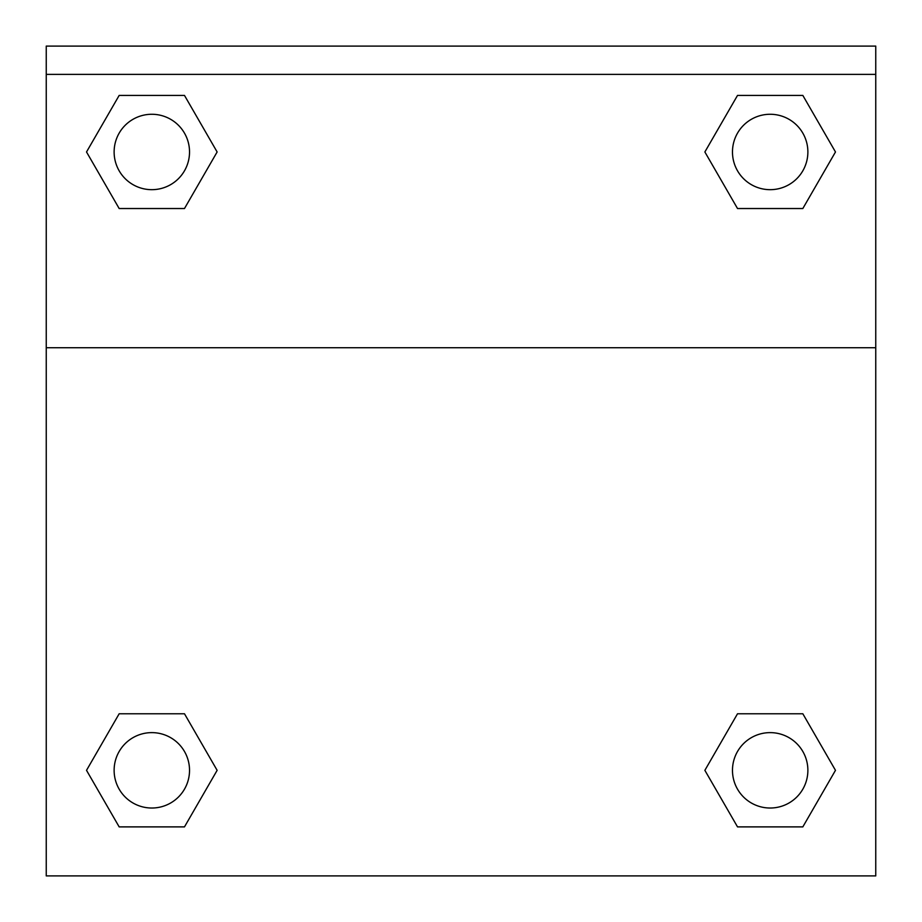 <?xml version="1.0" encoding="UTF-8"?>
<svg xmlns="http://www.w3.org/2000/svg" width="922" height="922" viewBox="0 0 922 922"><rect width="100%" height="100%" fill="white"/><g stroke="black" fill="none" stroke-linecap="round" stroke-linejoin="round"><path stroke-width="1.38" d="M802.832 826.884L737.519 826.884L802.832 826.884L737.519 826.884L704.869 770.331L737.519 713.766L765.825 713.766L737.519 713.766L704.869 770.331L737.519 713.766L802.832 713.766L737.519 713.766L802.832 713.766L835.482 770.331L802.832 826.884L835.482 770.331M119.169 713.766L86.518 770.331L119.169 713.766L184.481 713.766L119.169 713.766L184.481 713.766L156.175 713.766L184.481 713.766L217.131 770.331L216.059 772.175M119.169 95.415L184.481 95.415L119.169 95.415L184.481 95.415L217.131 151.969L184.481 208.533L156.175 208.533L184.481 208.533L217.131 151.969L184.481 208.533L119.169 208.533L184.481 208.533L119.169 208.533L86.518 151.969L119.169 95.415L86.518 151.969M802.832 208.533L737.519 208.533L802.832 208.533L835.482 151.969L802.832 208.533L737.519 208.533L704.869 151.969L705.941 150.125M875.75 74.382L875.75 46.1L46.25 46.1L46.25 74.382L875.75 74.382L875.75 875.9L46.25 875.9L46.25 74.382M217.131 770.331L184.481 826.884L119.169 826.884L184.481 826.884L119.169 826.884L86.518 770.331M46.25 347.732L875.75 347.732M737.519 95.415L802.832 95.415L737.519 95.415L704.869 151.969L737.519 95.415L802.832 95.415L835.482 151.969M807.879 770.331A37.71 37.71 0 0 0 751.326 737.669A37.71 37.71 0 0 0 751.326 802.981A37.71 37.71 0 0 0 807.879 770.331M189.529 770.331A37.71 37.71 0 0 0 132.975 737.669A37.71 37.71 0 0 0 132.975 802.981A37.71 37.71 0 0 0 189.529 770.331M807.879 151.969A37.71 37.71 0 0 0 751.326 119.318A37.71 37.71 0 0 0 751.326 184.631A37.71 37.71 0 0 0 807.879 151.969M189.529 151.969A37.71 37.71 0 0 0 132.975 119.318A37.71 37.71 0 0 0 132.975 184.631A37.71 37.71 0 0 0 189.529 151.969M737.519 713.766L765.825 713.766M156.175 713.766L184.481 713.766M765.825 208.533L737.519 208.533M184.481 208.533L156.175 208.533"/></g></svg>
